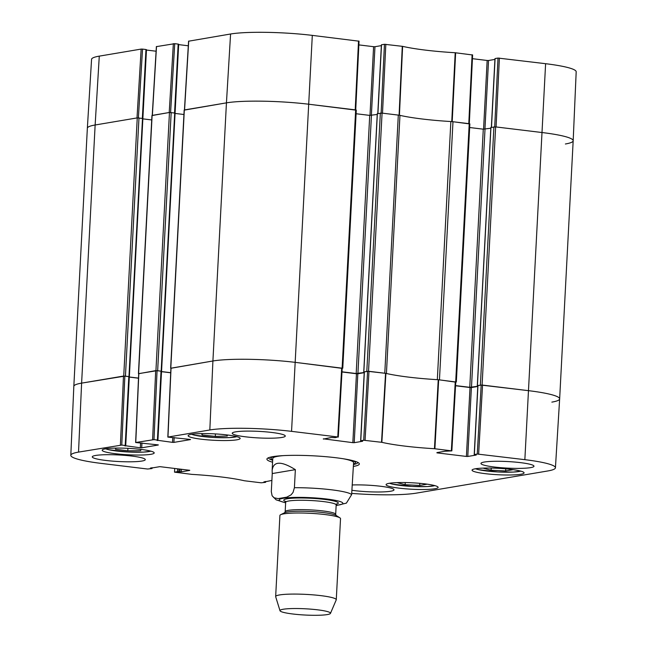 <?xml version="1.0" encoding="UTF-8"?>
<svg xmlns="http://www.w3.org/2000/svg" width="647" height="647" viewBox="0 0 647 647"><rect width="100%" height="100%" fill="white"/><g stroke="black" fill="none" stroke-linecap="round" stroke-linejoin="round"><path stroke-width="0.97" d="M99.282 56.135A60.09 7.424 -177 0 0 91.567 59.33L87.353 128.219A60.697 7.505 3 0 1 95.141 124.992L137.01 117.932L141.151 49.083L99.282 56.135L95.141 124.992A60.697 7.505 -177 0 0 87.353 128.227L73.823 386.364A60.697 7.505 3 0 1 81.611 383.129A60.697 7.505 -177 0 0 73.823 386.372L70.814 455.318A60.09 7.424 3 0 1 78.53 452.107L121.773 445.071L124.855 376.093L81.611 383.129L123.731 376.028L129.19 376.635M138.393 117.875L142.526 49.099L141.151 49.083M142.526 49.099L145.955 49.52L142.348 118.328M146.457 50.045L156.097 51.218M170.598 112.441L174.73 43.672L156.501 46.608M174.73 43.672L178.168 44.093L174.561 112.901M178.661 44.619L188.301 45.783M358.915 41.182L312.307 35.383A60.09 7.424 -177 0 0 230.583 34L188.706 41.182M358.859 44.902L373.594 46.689L369.987 115.425M371.37 115.433L374.969 46.705L373.594 46.689M374.969 46.705L381.35 45.63M377.921 113.5L381.512 44.894M381.52 44.772L384.447 44.279L381.132 113.055M472.48 54.963L455.205 52.739A68.889 8.516 3 0 1 402.612 46.358L384.447 44.279M472.431 58.683L487.159 60.47L483.56 129.206M484.935 129.214L488.534 60.494L487.159 60.47M488.534 60.494L494.915 59.419M491.485 127.281L495.084 58.675M495.092 58.553L498.012 58.06L494.704 126.836M499.387 58.084L496.071 126.958L542.291 132.562A60.697 7.505 3 0 1 573.177 140.747L576.186 71.793A60.09 7.424 -177 0 0 545.607 63.697L498.012 58.06M490.936 127.467L495.634 126.901L542.291 132.562A60.697 7.505 -177 0 1 573.177 140.755A60.697 7.505 3 0 1 565.389 143.99M451.21 121.563A68.283 8.443 -177 0 0 451.76 121.596L468.784 123.642L472.1 54.777M385.822 44.303L382.506 113.176L399.425 115.239A68.283 8.443 -177 0 0 399.741 115.312M188.584 41.109L184.444 109.933L226.442 102.857A60.697 7.505 3 0 1 308.991 104.256L355.211 109.861L358.527 40.996M152.239 115.401L169.215 112.505L173.356 43.648M511.834 469.496L512.796 469.746L505.655 470.951L491.105 470.232L483.6 468.291L484.935 468.064M475.399 468.776A26.05 3.219 3 0 1 504.741 468.752A26.05 3.219 3 0 1 524.078 472.884A26.05 3.219 3 0 1 497.899 474.736A26.05 3.219 3 0 1 472.051 470.159A26.05 3.219 3 0 1 475.399 468.776M226.773 434.905L227.348 436.029L215.305 436.418L202.155 434.946L201.468 433.603M389.429 483.269A26.05 3.219 3 0 1 418.779 483.244A26.05 3.219 3 0 1 438.116 487.385A26.05 3.219 3 0 1 411.937 489.237A26.05 3.219 3 0 1 386.089 484.66A26.05 3.219 3 0 1 389.429 483.269M191.48 434.315A26.05 3.219 3 0 1 220.821 434.299A26.05 3.219 3 0 1 240.158 438.431A26.05 3.219 3 0 1 213.979 440.283A26.05 3.219 3 0 1 188.131 435.706A26.05 3.219 3 0 1 191.48 434.315M363.695 440.251L360.767 440.744L364.382 371.831L367.601 371.281L363.695 440.251L381.859 442.33A68.889 8.516 -177 0 0 434.452 448.711L451.857 450.886L444.958 451.25L436.927 452.601M362.643 441.141L360.767 440.744M362.643 441.262L354.216 442.685L357.831 373.764L356.448 373.74L352.841 442.661L354.216 442.685M352.841 442.661L323.363 438.82M190.509 439.467L167.832 437.089L209.83 429.972A60.09 7.424 3 0 1 291.554 431.355L337.774 436.968L335.235 437.647L331.385 437.469L323.346 439.078M190.501 439.588L173.906 442.386L174.156 437.526M172.773 437.687L172.531 442.362L173.906 442.386M172.531 442.362L157.577 440.292M157.415 440.065L153.978 439.645L157.059 370.658L161.022 371.143L157.415 440.065L157.925 440.195L157.051 440.413L157.561 440.55M158.305 444.893L135.627 442.516L153.978 439.645M158.297 445.015L141.701 447.813L141.952 442.96M140.569 443.122L140.326 447.797L141.701 447.813M140.326 447.797L125.372 445.718M124.855 376.093L128.818 376.57L125.203 445.492L125.72 445.629L124.839 445.84L125.356 445.977M125.203 445.492L121.773 445.071M151.56 467.789L151.908 468.557L147.613 469.026L101.393 463.422A60.09 7.424 3 0 1 70.814 455.318M151.527 468.371L150.436 467.975M189.725 470.296L159.841 466.649L150.427 468.234M189.717 470.418L181.289 471.841L181.427 469.269M180.06 469.099L179.915 471.817L181.289 471.841M179.915 471.817L178.815 471.679L178.96 468.97M177.593 468.8L177.44 471.655L178.815 471.679M177.44 471.655L174.52 472.148L174.698 468.452M265.124 481.57L265.48 482.338L261.178 482.808L244.388 480.761A68.889 8.516 -177 0 0 191.795 474.372L174.52 472.148M265.092 482.152L264.008 481.756M271.886 480.43L263.992 482.015M477.26 454.04L474.34 454.526L477.947 385.612L481.174 385.07L477.26 454.04L524.854 459.669A60.09 7.424 3 0 1 555.433 467.781A60.09 7.424 3 0 1 547.718 470.976L416.417 493.119A60.09 7.424 3 0 1 351.701 493.402M476.216 454.922L474.34 454.526M476.208 455.043L467.781 456.467L471.396 387.545L470.021 387.521L466.406 456.442L467.781 456.467M466.406 456.442L436.919 452.86M353.383 466.43A46.277 5.718 -177 0 0 353.399 466.43A46.277 5.718 -177 0 0 359.02 463.236A46.277 5.718 -177 0 0 313.423 455.828A46.277 5.718 -177 0 0 267.308 458.432A46.277 5.718 -177 0 0 272.573 462.201M484.352 462.031A26.551 3.284 3 0 1 514.268 462.007A26.551 3.284 3 0 1 533.985 466.228A26.551 3.284 3 0 1 507.288 468.113A26.551 3.284 3 0 1 480.947 463.446A26.551 3.284 3 0 1 484.352 462.031M235.645 431.848A26.551 3.284 3 0 1 265.561 431.824A26.551 3.284 3 0 1 285.278 436.046A26.551 3.284 3 0 1 258.59 437.93A26.551 3.284 3 0 1 232.241 433.264A26.551 3.284 3 0 1 235.645 431.848M95.675 455.448A26.551 3.284 3 0 1 125.591 455.431A26.551 3.284 3 0 1 145.3 459.645A26.551 3.284 3 0 1 118.611 461.529A26.551 3.284 3 0 1 92.27 456.863A26.551 3.284 3 0 1 95.675 455.448M352.146 484.967A26.551 3.284 3 0 1 379.74 486.156A26.551 3.284 3 0 1 394.007 489.828A26.551 3.284 3 0 1 379.433 491.987A26.551 3.284 3 0 1 351.863 490.28M105.51 448.816A26.05 3.219 3 0 1 134.859 448.792A26.05 3.219 3 0 1 154.196 452.924A26.05 3.219 3 0 1 128.009 454.776A26.05 3.219 3 0 1 102.169 450.199A26.05 3.219 3 0 1 105.51 448.816M491.105 470.232L491.219 468.064M505.655 470.951L505.768 468.84M202.155 434.946L202.228 433.587M215.305 436.418L215.435 433.919M425.863 483.996L426.826 484.239L419.693 485.444L405.143 484.724L397.638 482.783L398.973 482.557M405.143 484.724L405.257 482.557M419.693 485.444L419.798 483.333M141.03 449.422L140.674 450.66L127.791 450.83L115.433 449.244L115.764 448.088M127.791 450.83L127.92 448.322M140.674 450.66L140.739 449.39M353.513 464.069A42.249 5.225 -177 0 0 355.34 462.823A42.249 5.225 -177 0 0 352.461 460.567M274.102 456.458A42.249 5.225 -177 0 0 271.004 458.399A42.249 5.225 -177 0 0 272.694 459.831M353.561 462.815A40.462 4.998 -177 0 0 343.444 458.788M283.257 455.634A40.462 4.998 -177 0 0 272.783 458.577M455.642 381.973L438.237 379.724A68.283 8.443 3 0 1 385.895 373.376L367.601 371.281M455.553 385.766L470.021 387.521M471.396 387.545L477.777 386.469M555.433 467.781L559.647 398.9A60.697 7.505 -177 0 0 528.769 390.699L481.174 385.07M129.311 377.096L138.498 378.212M157.059 370.658L138.838 373.602M161.515 371.669L170.711 372.785M342.069 368.183L295.469 362.385A60.697 7.505 -177 0 0 212.912 360.986L171.043 368.167M341.98 371.985L356.448 373.74M357.831 373.764L364.212 372.688M272.67 460.284A44.764 5.532 3 0 1 268.497 457.752M357.896 462.435A44.764 5.532 3 0 1 353.488 464.522M272.25 473.555L272.136 470.466C273.333 461.076 281.073 460.81 295.356 469.657L294.409 487.701L293.051 492.391L291.045 494.882L286.758 497.163L278.097 498.619L273.972 497.761L272.096 495.731L271.303 491.599L272.25 473.555L295.356 469.657M336.497 505.493L346.396 503.123L351.636 494.648L353.585 462.662M327.253 614.585A25.29 3.13 3 0 1 299.318 614.65A25.29 3.13 3 0 1 280.005 610.736A25.29 3.13 3 0 1 305.408 608.795A25.29 3.13 3 0 1 330.463 613.38A25.29 3.13 3 0 1 327.253 614.585M280.005 610.736L275.679 596.728A30.344 3.753 3 0 1 275.662 596.55A30.344 3.753 3 0 1 306.16 594.399A30.344 3.753 3 0 1 336.27 599.729A30.344 3.753 3 0 1 336.23 599.898L330.463 613.38M275.662 596.55L279.908 515.481A30.344 3.753 3 0 1 280.661 514.705A30.344 3.753 3 0 1 310.414 513.322A30.344 3.753 3 0 1 339.853 517.81A30.344 3.753 3 0 1 340.524 518.651L336.27 599.729M142.785 118.49L137.253 117.891L95.141 124.992L81.611 383.129L78.53 452.107M129.319 376.991L138.507 378.107M151.721 119.938L142.866 118.862M138.701 373.699L155.935 370.594L161.402 371.208M174.989 113.063L169.465 112.465L152.11 115.538M161.524 371.564L170.711 372.68M183.934 114.503L175.07 113.427M170.913 368.272L212.912 360.986A60.697 7.505 3 0 1 295.469 362.385L342.19 368.361M356.133 110.152L308.991 104.256A60.697 7.505 -177 0 0 226.442 102.857L184.322 110.111M341.996 371.807L356.19 373.529L364.221 372.494M377.233 114.446L369.72 115.392L356.109 113.743M364.253 371.888L368.539 371.257L384.779 373.222L398.309 115.093L382.07 113.12L377.371 113.686M469.706 123.933L452.981 121.725A5.055 0.623 -177 0 0 450.854 121.539A68.283 8.443 3 0 1 399.959 115.36A5.055 0.623 -177 0 0 398.309 115.093M399.959 115.36L386.429 373.497A68.283 8.443 -177 0 0 437.323 379.676L450.854 121.539M452.981 121.725L439.45 379.862L455.755 382.142M455.561 385.588L469.762 387.31L477.785 386.275M490.798 128.227L483.285 129.174L469.673 127.524M474.211 454.582L477.818 385.661L477.316 385.547L482.104 385.038L528.769 390.699A60.697 7.505 3 0 1 559.647 398.892A60.697 7.505 3 0 1 551.859 402.119M452.204 121.636L455.642 52.779M455.205 52.739L451.76 121.596M399.425 115.239L402.612 46.358M402.28 46.301L399.086 115.19M152.369 115.344L156.509 46.487M184.573 109.917L188.714 41.06M209.83 429.972L212.912 360.986L226.442 102.857L230.583 34M291.554 431.355L312.307 35.383M524.854 459.669L545.607 63.697M520.722 471.113A23.769 2.936 3 0 1 498.044 471.954A23.769 2.936 3 0 1 475.577 468.743M236.802 436.652A23.769 2.936 3 0 1 214.125 437.493A23.769 2.936 3 0 1 191.658 434.291M434.76 485.606A23.769 2.936 3 0 1 412.082 486.447A23.769 2.936 3 0 1 389.615 483.236M150.84 451.145A23.769 2.936 3 0 1 128.155 451.994A23.769 2.936 3 0 1 105.687 448.783M438.237 379.724L434.452 448.711M434.889 448.751L438.674 379.765M381.859 442.33L385.895 373.376M385.555 373.319L381.528 442.273M455.253 381.779L451.347 450.749M478.634 454.057L482.549 385.094M365.07 440.275L368.976 371.305M341.689 367.997L337.774 436.968M167.961 437.032L171.051 368.046M155.684 370.634L152.603 439.62M123.48 376.069L120.399 445.055M135.757 442.459L138.838 373.481M294.409 487.701A40.462 4.998 3 0 1 351.636 494.648M285.642 502.711A31.865 3.939 3 0 1 288.546 497.689A31.865 3.939 3 0 1 330.269 499.492A31.865 3.939 3 0 1 338.753 505.008A31.865 3.939 3 0 1 336.149 505.356M280.661 514.705L284.729 512.707A26.301 3.251 3 0 1 310.503 511.502A26.301 3.251 3 0 1 336.019 515.392L339.853 517.81M284.672 512.739L285.173 511.688A25.29 3.13 3 0 1 310.592 509.893A25.29 3.13 3 0 1 335.68 514.341L336.076 515.433M285.173 511.688L285.659 502.323A25.29 3.13 3 0 1 311.078 500.527A25.29 3.13 3 0 1 336.173 504.967L335.68 514.341M286.16 501.748A27.311 3.372 3 0 1 310.309 498.23A27.311 3.372 3 0 1 336.432 504.183M137.253 117.891L123.731 376.028M138.976 117.924L125.445 376.053M142.502 118.352L128.971 376.481M152.118 115.384L138.595 373.521M169.465 112.465L155.935 370.594M171.18 112.489L157.658 370.626M174.706 112.918L161.176 371.055M184.33 109.958L170.8 368.086M355.656 109.917L342.126 368.046M369.72 115.392L356.19 373.529M371.443 115.425L357.912 373.554M377.371 113.589L363.849 371.726M380.347 113.096L366.817 371.224M382.07 113.12L368.539 371.257M469.221 123.698L455.698 381.835M483.285 129.174L469.762 387.31M485.007 129.206L471.477 387.343M490.944 127.378L477.413 385.507M493.912 126.877L480.389 385.005M495.634 126.901L482.104 385.038M129.36 376.586L146.473 49.657M156.38 46.544L152.239 115.368M175.078 112.999L178.677 44.222M355.729 109.925L359.045 41.125M377.791 113.524L381.39 44.829M491.356 127.305L494.963 58.61M469.301 123.706L472.609 54.914M191.528 434.307L194.432 435.18L214.003 437.501L229.418 437.623L236.923 436.685M475.456 468.768L478.351 469.633L497.923 471.954L513.338 472.075L520.851 471.145M389.486 483.26L392.389 484.126L411.953 486.447L427.368 486.576L434.881 485.638M105.566 448.8L108.47 449.673L128.033 451.994L143.448 452.116L150.961 451.185M355.34 462.823L355.745 461.529M271.004 458.399L270.745 457.073M451.857 450.886L455.771 381.916M364.253 371.879L360.638 440.801M338.292 437.105L342.198 368.135M170.913 368.103L167.832 437.089M161.54 371.281L157.925 440.195M129.335 376.708L125.72 445.629M138.709 373.537L135.627 442.516M152.085 467.7L152.037 468.501M265.65 481.481L265.61 482.29M272.136 470.466L272.767 458.424M272.096 495.731L276.132 499.84L285.634 502.873M335.631 504.28L336.675 503.924L336.173 504.967M285.659 502.323L285.27 501.231L286.273 501.692M151.956 115.457L138.434 373.586M175.086 113.023L161.564 371.152M184.169 110.022L170.638 368.159M356.295 110.087L342.773 368.224M377.274 113.629L363.751 371.766M469.868 123.868L456.337 382.005M490.847 127.419L477.316 385.547M573.177 140.755L559.647 398.892"/></g></svg>
